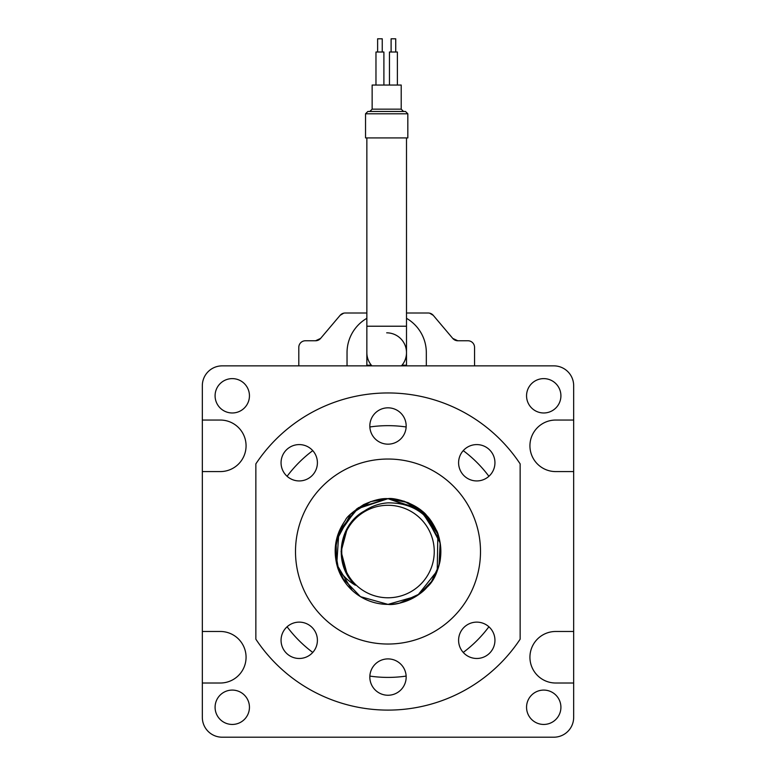 <?xml version="1.0" encoding="UTF-8"?>
<svg xmlns="http://www.w3.org/2000/svg" width="776" height="776" viewBox="0 0 776 776"><rect width="100%" height="100%" fill="white"/><g stroke="black" fill="none" stroke-linecap="round" stroke-linejoin="round"><path stroke-width="1.16" d="M366.854 365.205L368.94 365.205L368.94 365.865M369.861 676.09A125.867 125.867 0 0 0 406.139 676.09M463.243 652.432A125.867 125.867 0 0 0 488.899 626.775M488.899 476.289A125.867 125.867 0 0 0 463.243 450.633M406.139 426.975A125.867 125.867 0 0 0 369.861 426.975M232.266 690.087A17.179 17.179 0 0 0 215.088 707.266A17.179 17.179 0 0 0 232.266 724.444A17.179 17.179 0 0 0 249.445 707.266A17.179 17.179 0 0 0 232.266 690.087M543.733 690.087A17.179 17.179 0 0 0 526.555 707.266A17.179 17.179 0 0 0 543.733 724.444A17.179 17.179 0 0 0 560.912 707.266A17.179 17.179 0 0 0 543.733 690.087M543.733 378.62A17.179 17.179 0 0 0 526.555 395.799A17.179 17.179 0 0 0 543.733 412.977A17.179 17.179 0 0 0 560.912 395.799A17.179 17.179 0 0 0 543.733 378.62M232.266 378.62A17.179 17.179 0 0 0 215.088 395.799A17.179 17.179 0 0 0 232.266 412.977A17.179 17.179 0 0 0 249.445 395.799A17.179 17.179 0 0 0 232.266 378.62M369.036 365.865L369.036 365.205L371.335 365.205M402.016 365.205L406.498 365.205M573.668 420.049L555.694 420.049A25.773 25.773 0 0 0 529.93 445.812A25.773 25.773 0 0 0 555.694 471.585L573.668 471.585L573.668 385.691A19.827 19.827 0 0 0 553.841 365.865L222.159 365.865A19.827 19.827 0 0 0 202.332 385.691L202.332 471.585L220.306 471.585A25.773 25.773 0 0 0 246.07 445.812A25.773 25.773 0 0 0 220.306 420.049L202.332 420.049M202.332 471.585L202.332 683.016L220.306 683.016A25.773 25.773 0 0 0 246.07 657.253A25.773 25.773 0 0 0 220.306 631.48L202.332 631.48M202.332 683.016L202.332 717.373A19.827 19.827 0 0 0 222.159 737.2L553.841 737.2A19.827 19.827 0 0 0 573.668 717.373L573.668 631.48L555.694 631.48A25.773 25.773 0 0 0 529.93 657.253A25.773 25.773 0 0 0 555.694 683.016L573.668 683.016M573.668 631.48L573.668 471.585M312.757 450.633A125.867 125.867 0 0 0 287.101 476.289M287.101 626.775A125.867 125.867 0 0 0 312.757 652.432M388 597.782A46.25 46.25 0 0 0 434.25 551.532A46.25 46.25 0 0 0 388 505.283A46.25 46.25 0 0 0 341.75 551.532A46.25 46.25 0 0 0 388 597.782M337.579 567.392C341.944 574.948 347.871 580.885 355.36 585.22C333.05 565.083 338.026 525.11 364.4 510.986L364.4 510.986C371.568 506.127 379.435 503.42 388 502.858C411.93 502.732 428.74 513.673 438.421 535.673A52.855 52.855 0 0 1 388 604.388A52.855 52.855 0 0 1 337.579 567.392C332.691 550.3 335.29 534.606 345.359 520.289C346.562 516.952 352.663 511.733 363.653 504.613C373.644 500.132 381.763 498.143 388 498.677L404.17 501.209L423.861 512.693L440.157 542.967L439.003 565.423L431.534 581.515L419.651 593.873L399.446 603.146M336.192 541.066L350.674 514.1L370.618 501.616L388 498.677L421.125 510.346L439.517 539.708M339.413 530.706L357.009 508.717L388 498.677L419.156 508.833L437.858 533.975L437.218 570.816L417.798 595.192M416.043 596.337L388 604.388L360.471 596.657L341.847 577.295M337.531 535.809L356.504 509.085L388 498.677C391.909 497.377 414.481 501.829 425.811 514.595L436.345 530.163C438.188 532.87 439.682 539.33 440.826 549.563C439.982 567.314 435.346 579.895 426.916 587.306C416.867 599.053 397.099 605.552 388 604.388C397.894 605.726 418.506 597.879 427.227 586.966C430.855 583.416 434.385 577.499 437.819 569.206C439.905 562.008 440.933 560.932 440.7 547.41C439.177 536.517 439.429 538.612 436.675 530.92C433.435 524.072 430.137 518.96 426.761 515.594C424.103 511.82 417.779 507.465 407.798 502.518L388 498.677L358.163 507.902L338.87 532.026L336.735 564.433L352.168 590.39M344.253 581.205L336.454 563.231L336.124 541.367M339.131 531.376L358.027 507.989L388 498.677L358.551 507.64L339.219 531.172M338.811 570.893L335.154 550.242L338.928 531.89M348.502 576.849L351.606 581.127L347.376 574.987L341.091 551.532L347.376 528.078L355.825 517.398L347.376 528.078L341.091 551.532L347.376 574.987L351.606 581.127L347.376 574.987L341.091 551.532L347.376 528.078L355.825 517.398L347.376 528.078L341.091 551.532L347.376 574.987L351.606 581.127L347.376 574.987L341.091 551.532L347.376 528.078L355.825 517.398L347.376 528.078L341.091 551.532L347.376 574.987L351.606 581.127L347.376 574.987L341.091 551.532L347.376 528.078L355.825 517.398L347.376 528.078L341.091 551.532L347.376 574.987L351.606 581.127L347.376 574.987L341.091 551.532L347.376 528.078L355.825 517.398L347.376 528.078L341.091 551.532L347.376 574.987L351.606 581.127L347.376 574.987L341.091 551.532L347.376 528.078L355.825 517.398L347.376 528.078L341.091 551.532L347.376 574.987L351.606 581.127L347.376 574.987L341.091 551.532L347.376 528.078L355.825 517.398L347.376 528.078L341.091 551.532L347.376 574.987L351.606 581.127L347.376 574.987L341.091 551.532L347.376 528.078L355.825 517.398L347.376 528.078L341.091 551.532L347.376 574.987L351.606 581.127L347.376 574.987L341.091 551.532L347.376 528.078L355.825 517.398L347.376 528.078L341.091 551.532L347.376 574.987L351.606 581.127L347.376 574.987L341.091 551.532L347.376 528.078L355.825 517.398M351.644 581.175L348.531 576.888M343.729 567.052L342.255 561.931L343.729 567.052M351.596 581.127L348.492 576.83M366.854 313.009L345.145 313.009A6.606 6.606 0 0 0 340.101 315.347L343.729 313.155L340.101 315.347L320.604 338.414L315.56 340.761L307.393 340.761M456.472 340.625L452.757 338.414L433.26 315.347L429.623 313.155M316.88 340.625L320.604 338.414A6.606 6.606 0 0 1 315.56 340.761L305.405 340.761A6.606 6.606 0 0 0 298.799 347.367L298.799 365.865M457.801 340.761A6.606 6.606 0 0 1 452.757 338.414L457.801 340.761L467.947 340.761A6.606 6.606 0 0 1 474.553 347.367L474.553 365.865M452.757 338.414L433.26 315.347A6.606 6.606 0 0 0 428.216 313.009L406.498 313.009M340.101 315.347L320.604 338.414M426.325 365.865L426.325 352.653A39.644 39.644 0 0 0 406.498 318.315M366.854 318.315A39.644 39.644 0 0 0 347.037 352.653L347.037 365.865M366.854 365.865L366.854 352.653A19.827 19.827 0 0 0 371.908 365.865M386.681 332.826A19.827 19.827 0 0 1 406.498 352.653L406.498 365.865M391.104 52.011L391.104 38.8L395.731 38.8L395.731 52.011M377.621 52.011L377.621 38.8L382.248 38.8L382.248 52.011M383.897 85.05L383.897 52.011L375.972 52.011L375.972 85.05M397.39 85.05L397.39 52.011L389.455 52.011L389.455 85.05M401.211 109.164L401.211 85.05L372.14 85.05L372.14 109.164L401.211 109.164L403.53 111.482L386.681 111.482L405.509 111.482L407.827 113.791L365.535 113.791L367.843 111.482L386.681 111.482M407.827 113.791L407.827 137.915L365.535 137.915L365.535 113.791M401.454 365.865A19.827 19.827 0 0 0 406.498 352.653L406.498 137.915M480.499 551.532A92.499 92.499 0 0 0 388 459.033A92.499 92.499 0 0 0 295.501 551.532A92.499 92.499 0 0 0 388 644.032A92.499 92.499 0 0 0 480.499 551.532M458.597 640.307A18.168 18.168 0 0 0 476.774 658.475A18.168 18.168 0 0 0 494.942 640.307A18.168 18.168 0 0 0 476.774 622.129A18.168 18.168 0 0 0 458.597 640.307M369.832 677.07A18.168 18.168 0 0 0 388 695.247A18.168 18.168 0 0 0 406.168 677.07A18.168 18.168 0 0 0 388 658.902A18.168 18.168 0 0 0 369.832 677.07M458.597 462.758A18.168 18.168 0 0 0 476.774 480.936A18.168 18.168 0 0 0 494.942 462.758A18.168 18.168 0 0 0 476.774 444.59A18.168 18.168 0 0 0 458.597 462.758M281.058 640.307A18.168 18.168 0 0 0 299.226 658.475A18.168 18.168 0 0 0 317.403 640.307A18.168 18.168 0 0 0 299.226 622.129A18.168 18.168 0 0 0 281.058 640.307M281.058 462.758A18.168 18.168 0 0 0 299.226 480.936A18.168 18.168 0 0 0 317.403 462.758A18.168 18.168 0 0 0 299.226 444.59A18.168 18.168 0 0 0 281.058 462.758M369.832 425.995A18.168 18.168 0 0 0 388 444.163A18.168 18.168 0 0 0 406.168 425.995A18.168 18.168 0 0 0 388 407.827A18.168 18.168 0 0 0 369.832 425.995M255.857 639.191A158.576 158.576 0 0 0 520.143 639.191L520.143 463.873A158.576 158.576 0 0 0 255.857 463.873L255.857 639.191M366.854 352.653L366.854 326.221L406.498 326.221M366.854 326.221L366.854 137.915M372.14 109.164L369.832 111.482"/></g></svg>
